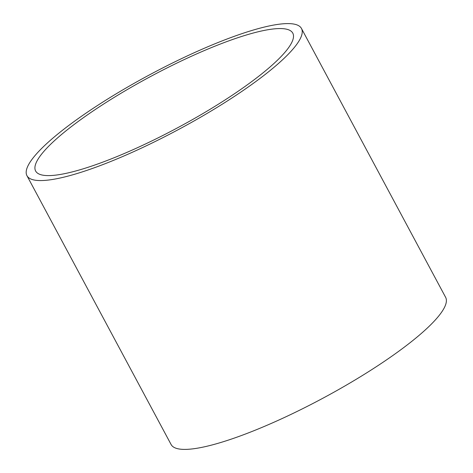 <?xml version="1.0" encoding="UTF-8"?>
<svg xmlns="http://www.w3.org/2000/svg" width="473" height="473" viewBox="0 0 473 473"><rect width="100%" height="100%" fill="white"/><g stroke="black" fill="none" stroke-linecap="round" stroke-linejoin="round"><path stroke-width="0.71" d="M278.189 59.474A145.897 28.977 -28.2 0 0 292.787 33.14A145.897 28.977 -28.2 0 0 150.515 76.543A145.897 28.977 -28.2 0 0 35.635 171.025A145.897 28.977 -28.2 0 0 139.429 146.796A145.897 28.977 -28.2 0 0 278.189 59.474M26.949 175.684L171.096 444.514A155.753 30.934 -28.2 0 0 281.902 418.646A155.753 30.934 -28.2 0 0 430.04 325.43A155.753 30.934 -28.2 0 0 445.619 297.316L301.472 28.481A155.753 30.934 151.8 0 1 285.887 56.6A155.753 30.934 151.8 0 1 137.755 149.811A155.753 30.934 151.8 0 1 26.949 175.684A155.753 30.934 151.8 0 1 149.592 74.817A155.753 30.934 151.8 0 1 301.472 28.481"/></g></svg>
